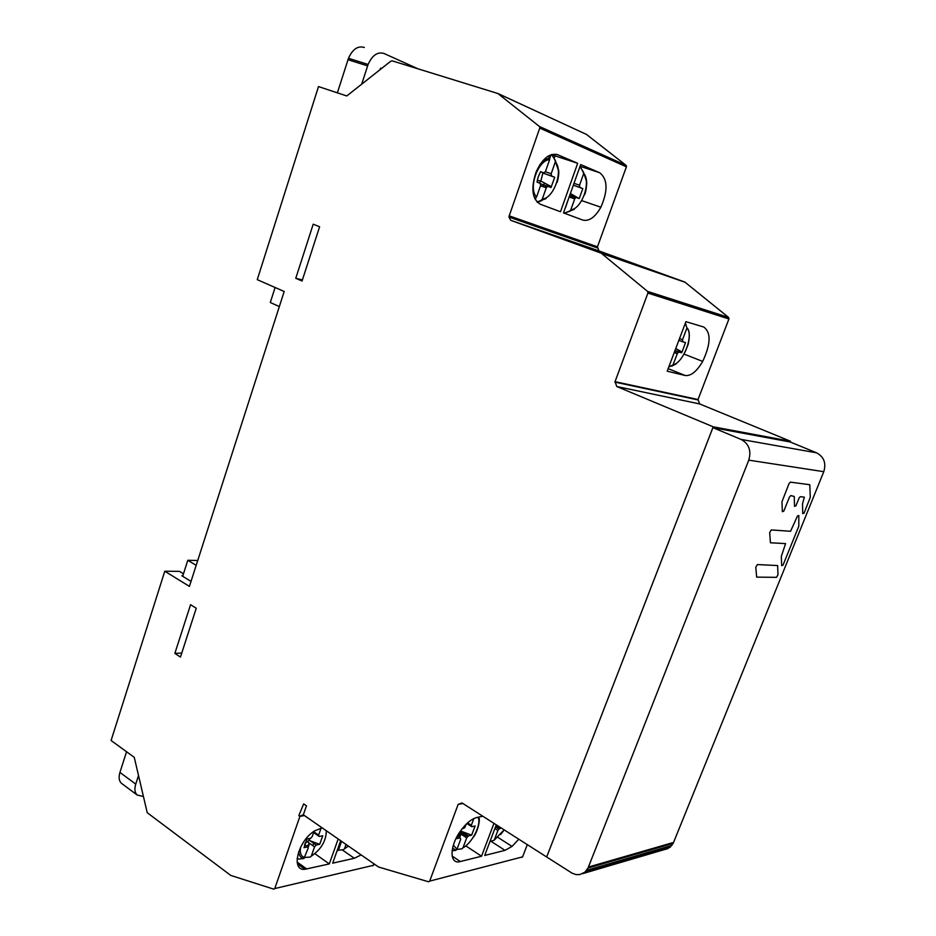 <?xml version="1.0" encoding="UTF-8"?>
<svg xmlns="http://www.w3.org/2000/svg" width="936" height="936" viewBox="0 0 936 936"><rect width="100%" height="100%" fill="white"/><g stroke="black" fill="none" stroke-linecap="round" stroke-linejoin="round"><path stroke-width="1.4" d="M306.458 805.814L303.673 803.895L298.83 815.619L299.918 816.379L303.322 814.788L306.458 805.814M304.434 815.548L299.918 816.379M702.69 361.401C696.793 371.452 690.979 376.155 685.246 375.511L667.192 371.194L685.912 321.656L703.697 327.003C711.184 332.397 710.845 343.863 702.69 361.401L684.052 354.089M647.969 292.933L615.034 381.677L616.742 386.51L713.22 426.816L546.671 857.002L461.986 802.936L458.149 804.398L429.671 881.115L428.524 881.77L378.565 867.017L303.322 814.788L300.011 816.122L274.763 888.557L273.768 889.165L230.747 875.406L147.221 812.694L134.257 757.329L111.091 740.505L164.783 571.217L189.411 586.392L284.181 291.494L257.26 279.653L318.497 86.58L346.776 95.963L390.768 61.203L392.219 60.852L497.87 93.506L539.464 126.524L539.885 127.682L509.207 215.853L508.962 217.047L510.752 220.323L601.251 253.2L647.56 291.4L647.969 292.933L728.98 318.825L698.034 399.52L699.648 403.931L790.464 441.23L790.159 441.967L816.555 452.813C823.937 456.815 826.348 463.098 823.774 471.685L673.171 843.371L588.019 868.07L584.766 872.27L579.77 874.587L575.991 874.587L572.118 873.183L546.671 856.99L712.893 427.635L741.066 439.417C748.952 443.769 751.514 450.684 748.765 460.149L588.019 868.07M728.98 318.825L728.582 317.421L684.836 282.064L598.935 250.918L597.46 246.811L626.406 166.819L626.102 165.368L586.474 134.421L497.741 93.413M652.006 270.399L595.975 250.427L652.006 270.399M600.877 207.219C595.109 217.304 589.06 221.586 582.718 220.054L563.484 212.881L580.671 164.572L599.683 172.715C607.71 179.08 608.107 190.581 600.877 207.219L581.864 200.69M560.477 211.758L540.353 204.259C532.093 199.134 530.7 188.323 536.176 171.826C542.506 158.383 549.701 152.685 557.774 154.756L577.688 163.285L560.477 211.758M196.244 608.248L180.461 657.072L174.856 653.387L190.558 604.691L196.244 608.248M319.609 226.758L302.059 281.022L295.764 278.308L313.209 224.195L319.609 226.758M372.633 865.858L374.084 863.905M338.177 838.972L329.308 863.928L304.925 869.287L297.472 863.905M304.925 869.287C290.382 871.264 298.011 840.703 314.707 830.84L322.159 827.857M361.144 854.919L354.311 858.277L332.678 863.167L340.669 840.703M527.296 844.635L522.604 856.849L521.516 857.458M164.783 571.217L179.478 571.37L183.479 573.815M191.014 581.396L181.83 575.769L182.965 575.418M493.962 823.352L481.549 856.229L460.348 861.541C449.608 864.876 449.175 847.08 459.95 831.753C465.601 823.738 471.229 818.988 476.833 817.502L482.8 816.227M497.964 837.404L512.004 846.437L505.007 850.356L484.719 855.445L496.279 824.838M512.004 846.437L518.79 839.194M790.464 441.23L713.22 426.816M481.549 856.229L465.871 845.933M181.759 653.047L174.856 653.387M302.41 279.922L295.764 278.308M329.308 863.928L315.069 853.831M312.87 845.653L313.712 843.266M554.346 157.903L555.06 155.867L577.688 163.285M555.06 155.867L551.795 154.487M364.35 47.467C357.926 45.536 352.626 49.14 348.473 58.289L337.37 92.839M275.09 287.492L270.293 302.503L279.337 306.563M361.694 84.17L368.105 64.444C372.317 55.212 377.617 51.562 384.006 53.481L417.83 68.737M382.087 68.059L380.496 68.281L380.028 69.685M126.559 751.737L119.937 772.411C118.498 777.278 118.989 780.905 121.411 783.28L122.253 783.9M197.742 560.477L187.808 560.29L182.684 576.295M196.174 565.344L187.808 560.29M143.079 796.431L137.147 795.015C134.749 792.64 134.281 789.013 135.743 784.111L138.423 775.815M790.159 441.967L712.893 427.635M665.379 849.397L670.094 847.232L673.171 843.371M756.662 577.126L776.482 577.337L778.003 574.751L777.617 565.543L757.376 564.572L755.785 567.228L756.662 577.126M769.684 532.596L771.264 529.928L790.557 531.274L797.472 515.993L798.806 515.525L798.817 526.207L782.987 565.192L781.689 565.648L781.326 556.37L785.585 543.605L770.445 542.786L769.684 532.596M790.78 495.577L789.457 497.086L783.783 511.126L782.356 511.688L781.981 501.731L789.013 483.631L790.358 482.122L809.78 484.719L810.283 497.367L804.047 513.174L802.737 513.618L802.503 503.931L804.34 497.156L800.327 496.688L799.25 497.695L795.892 505.838L794.524 506.341L794.231 496.466L790.78 495.577M346.027 844.424L344.483 848.8L348.391 846.074M344.483 848.8L343.489 849.724L338.422 850.18M336.96 851.14L338.434 850.145L337.416 849.841M341.546 841.324L338.434 850.145M314.063 831.262L312.25 836.48L310.752 838.223L306.938 839.042L304.036 847.653L307.546 846.904L308.166 848.215L303.919 858.511C300.737 857.973 298.993 855.691 298.689 851.643M326.313 830.747C326.184 840.891 321.177 849.35 311.302 856.136L314.543 846.846L316.169 845.056L319.679 844.307L308.81 840.352L307.909 841.288L309.231 844.377L308.236 847.232M306.341 846.05L309.231 844.377M319.679 844.307L322.756 835.754L319.223 836.491L318.614 835.169L321.095 828.067M311.302 856.136L310.296 857.083L304.972 857.399M298.97 859.037L303.919 858.511M300.667 847.033C299.602 853.082 301.018 856.592 304.914 857.563M466.303 824.078L464.712 827.763L461.974 828.957M459.272 832.783L460.57 835.216L459.716 837.521M458.441 836.69L460.57 835.216M460.5 830.969L471.639 835.146L475.137 825.962L471.814 826.722L471.346 825.295L473.85 818.555M461.074 831.133L468.398 835.907L466.69 837.837L462.981 847.817C472.575 842.657 481.829 823.692 478.015 817.257M468.398 835.907L471.639 835.146M462.981 847.817L461.834 848.835L456.897 849.443M452.1 850.777L455.809 850.321L456.955 849.303L453.375 845.126M457.423 835.86L456.897 838.621L460.208 837.837L460.676 839.253L456.955 849.303M496.08 825.353L498.595 826.312M495.776 826.172L499.52 828.571L497.882 830.431L494.231 840.154L504.106 829.822M499.52 828.571L501.427 828.114M494.231 840.154L489.973 841.534M675.043 350.415L681.583 352.778L682.063 351.983L685.515 342.564L682.73 341.815L682.531 339.698L686.977 327.846L685.21 323.528M674.996 350.555L678.857 352.076L677.453 353.235L673.042 364.853C683.491 362.805 694.044 334.795 686.895 328.08M678.857 352.076L681.583 352.778M673.042 364.853L668.749 367.099M551.035 154.721L549.28 159.74M540.903 165.11L541.663 162.911M542.857 160.723L549.514 157.856L549.619 159.693L545.407 171.697L543.804 172.926L540.587 171.639L538.095 177.126L537.03 182.111L540.177 183.327L540.552 185.609L536.609 196.899L535.392 198.268L533.906 196.349M549.514 157.856L548.414 155.961M537.287 180.379L540.821 181.022L542.868 173.043L554.709 177.267L551.561 176.015L551.187 173.722L555.282 162.045L555.177 160.208L558.71 170.539M555.282 162.045C563.659 170.352 553.796 198.526 542.33 199.017L546.367 187.528L547.946 186.334L551.011 187.516L554.709 177.267M551.585 154.545L555.177 160.208M542.33 199.017L541.102 200.398L537.042 202.012M535.93 197.929L535.322 199.672M539.464 165.356L539.955 166.292M534.737 198.537L535.392 198.268M549.619 159.693C537.896 159.834 527.881 189.095 536.609 196.899M578.331 171.124L573.85 183.749M579.864 187.422L573.323 185.211L582.835 188.616L579.864 187.422L579.548 185.211L583.561 173.885L583.467 172.095L586.685 181.853M583.561 173.885C591.423 181.83 581.724 209.196 570.831 209.769L574.856 198.49L576.307 197.438L579.208 198.561L582.835 188.616M579.946 166.585L583.467 172.095M570.831 209.769L569.626 211.103L564.279 213.174L570.246 211.091M565.051 208.459L565.344 207.652M569.486 195.987L565.438 207.757M685.246 375.511L668.152 368.655M728.933 318.965L647.923 293.085M615.034 381.677L698.034 399.52M647.56 291.4L728.582 317.421M685.339 282.344L601.778 253.504M601.251 253.2L684.836 282.064M598.935 250.918L510.752 220.323M509.207 215.853L597.46 246.811M626.406 166.819L539.791 128.103M539.464 126.524L626.102 165.368M586.474 134.421L497.87 93.506M274.763 888.557L373.593 865.285M429.671 881.115L522.604 856.849M462.817 803.474L458.149 804.398M699.648 403.931L616.742 386.51M452.146 856.077L460.348 861.541M505.007 850.356L491.143 841.394M297.11 862.056L306.786 869.017M354.311 858.277L342.272 849.888M580.063 166.269L599.683 172.715M557.774 154.756L556.417 154.311M367.602 65.871L347.97 59.705M119.937 772.411L135.743 784.111M823.774 471.685L748.765 460.149M741.066 439.417L816.555 452.813M668.07 848.519L582.613 873.662M670.094 847.232L584.766 872.27M671.861 845.454L586.626 870.34M588.487 867.028L673.616 842.412M307.909 841.288L304.925 843.289M310.296 838.34L308.81 840.352M318.509 835.988L314.25 833.017M313.864 831.847L318.614 835.169M314.543 846.846L308.248 842.388M309.886 840.563L316.239 845.044M297.086 858.534L299.415 859.084M307.546 846.904L304.493 844.74M471.206 826.324L466.877 823.528M467.602 822.873L471.346 825.295M466.69 837.837L459.424 833.087M478.869 817.069L479.22 820.486M462.454 835.076L463.94 833.005M458.055 836.433L459.436 834.818M460.336 833.683L461.822 831.624M455.809 850.321L452.579 848.086M460.208 837.837L457.388 835.988M497.882 830.431L494.887 828.512M682.648 341.78L678.869 340.318M679.536 338.54L682.531 339.698M677.243 353.703L674.248 352.521M676.283 363.811L671.744 366.163M686.205 325.213L685.363 323.131M551.48 186.767L540.821 181.022L539.382 183.011M551.561 176.015L543.418 173.265M545.384 171.768L551.187 173.722M546.261 187.808L540.481 185.831M540.634 183.83L547.946 186.334M546.004 198.619L541.102 200.398M537.393 202.375L541.932 200.456M555.984 162.08L552.228 155.119M545.407 187.2L546.133 185.784M542.857 186.322L544.483 183M540.493 171.803L543.804 172.926M574.049 183.362L579.548 185.211M574.692 198.888L569.24 197.005M569.767 195.203L576.307 197.438M574.294 209.336L569.626 211.103M583.982 173.616L580.554 167.134M573.522 198.034L574.564 195.928M571.042 197.18L572.317 194.629M508.962 217.047L597.226 247.888M539.885 127.682L626.5 166.432M614.893 382.11L697.905 399.906M348.473 58.289L368.105 64.444M137.147 795.015L121.411 783.28M585.363 871.744L670.667 846.741M316.169 845.056L309.699 840.505M458.605 833.847L460.114 835.591M467.45 836.585L459.985 831.718M473.066 837.509C477.723 832.396 480.695 818.684 478.624 817.128M498.841 828.98L495.518 826.851M500.573 834.62L504.235 829.916M675.757 348.543L682.063 351.983M677.453 353.235L674.435 352.041M685.082 352.1L688.182 344.378C689.996 335.767 689.586 330.256 686.977 327.846M546.367 187.528L540.575 185.539M557.014 182.415C556.873 183.596 559.096 176.12 558.757 171.323L555.422 161.401M546.004 185.749L545.009 187.06M549.76 159.003C547.572 158.675 544.342 160.477 540.072 164.397M570.375 193.506L578.963 198.467M574.856 198.49L569.369 196.607M584.45 195.027C585.585 192.968 586.345 189.013 586.743 183.14C586.509 178.565 585.503 175.278 583.701 173.277"/></g></svg>
